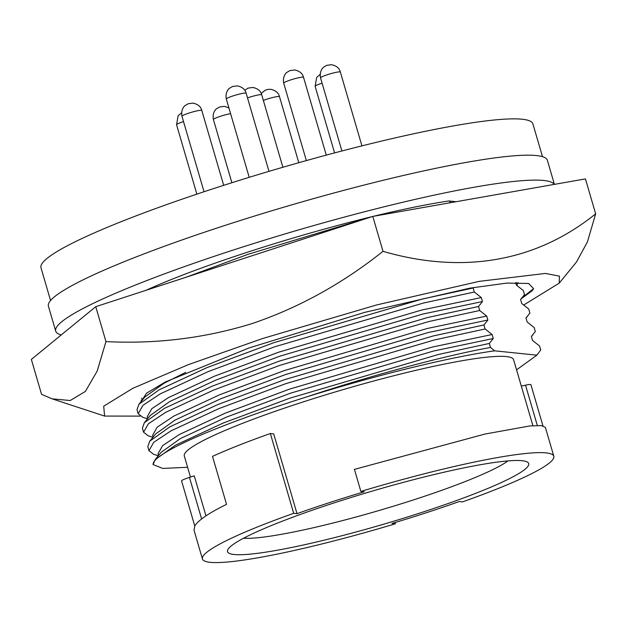 <?xml version="1.0" encoding="UTF-8"?>
<svg xmlns="http://www.w3.org/2000/svg" width="627" height="627" viewBox="0 0 627 627"><rect width="100%" height="100%" fill="white"/><g stroke="black" fill="none" stroke-linecap="round" stroke-linejoin="round"><path stroke-width="0.94" d="M516.922 285.457L518.004 282.589M516.515 282.597L515.864 283.396M521.382 298.656L532.158 290.74L533.616 288.679L528.624 283.475L506.875 283.09L470.023 288.122L364.695 312.364L249.162 347.899L165.387 381.961L146.538 393.184L141.373 401.264M141.514 401.092L141.146 400.481M140.158 416.116L104.591 416.069L103.714 406.186L132.94 388.246L188.382 364.64L262.697 338.494L376.506 304.981L479.106 281.374L545.427 273.435L559.433 276.131L559.245 283.122L523.749 305.004M252.391 323.477C205.241 338.11 156.436 344.152 105.963 341.597L97.209 371.035L85.39 391.42L70.216 400.528L52.127 398.85L41.562 394.352L31.35 359.428L95.751 306.681L372.799 216.409L585.438 178.899L595.65 213.815C536.837 261.42 463.353 274.681 383.011 251.333C342.35 283.67 298.805 307.724 252.391 323.477M105.963 341.597L95.751 306.681M372.799 216.409L383.011 251.333M559.245 283.122L576.472 262.023L587.428 241.897L595.65 213.815M533.616 288.679L522.307 297.519M521.985 297.919L532.135 290.771M50.568 300.521L40.99 267.76A256.263 28.568 -16.3 0 1 246.262 178.233A256.263 28.568 -16.3 0 1 522.079 119.224A256.263 28.568 -16.3 0 1 532.911 123.911L542.496 156.672M61.234 334.951A259.923 28.975 -16.3 0 1 55.709 331.142A259.923 28.975 -16.3 0 1 263.912 240.337A259.923 28.975 -16.3 0 1 543.672 180.482A259.923 28.975 -16.3 0 1 554.276 184.393M554.409 184.369L547.371 160.293A259.923 28.975 163.7 0 0 536.383 155.543A259.923 28.975 163.7 0 0 256.623 215.398A259.923 28.975 163.7 0 0 48.412 306.203L55.709 331.142M373.582 216.276A203.963 22.737 -16.3 0 1 382.164 214.215L375.346 215.962M369.436 217.506L247.978 254.327L185.937 277.299M146.075 290.285A203.963 22.737 -16.3 0 1 372.148 216.621M532.887 425.678L513.591 359.694A171.539 19.123 163.7 0 0 506.342 356.559A171.539 19.123 163.7 0 0 321.706 396.06A171.539 19.123 163.7 0 0 184.299 455.986L190.467 477.076M553.806 456.229A183.045 20.401 163.7 0 0 360.878 491.435L354.427 469.38L485.008 434.041L529.799 425.96L541.226 425.584L545.365 427.348L553.806 456.229A183.045 20.401 163.7 0 1 462.546 501.89L459.215 501.545A171.539 19.123 -16.3 0 1 392.032 523.435L395.363 523.78L395.002 522.542M515.637 282.62L516.342 285.034L523.341 290.567L524.517 294.58L520.575 299.518L521.742 303.507L528.741 309.048L529.917 313.053L525.982 317.991L527.15 321.98L534.149 327.521L535.317 331.526L531.382 336.464L532.55 340.461L539.549 345.994L540.725 349.999L536.853 355.172L494.64 350.83L490.502 347.46L489.334 343.447L493.269 338.509L492.101 334.52L485.102 328.979L483.926 324.974L433.218 335.962L284.627 379.648L217.749 404.587L169.901 426.815L149.743 441.196L147.8 446.675L148.967 450.68L153.513 454.222L158.31 455.798M485.102 328.979L434.386 339.967L285.802 383.653L218.917 408.592L171.077 430.82L153.74 442.309L148.967 450.68M360.878 491.435L364.209 491.78A171.539 19.123 -16.3 0 0 297.026 513.67L273.693 433.853L270.355 433.516A183.045 20.401 -16.3 0 0 212.506 456.362L226.535 504.351C208.83 513.09 198.273 520.261 194.848 525.873L193.986 530.097L202.435 558.978A183.045 20.401 163.7 0 0 210.17 562.325A183.045 20.401 163.7 0 0 395.363 523.78M270.355 433.516L293.695 513.325A183.045 20.401 163.7 0 0 202.435 558.978M234.161 554.511A156.899 17.485 -16.3 0 1 227.93 549.479A156.899 17.485 -16.3 0 1 361.599 494.272A156.899 17.485 -16.3 0 1 522.079 460.704A156.899 17.485 -16.3 0 1 527.205 461.966A156.899 17.485 -16.3 0 1 411.336 515.786A156.899 17.485 -16.3 0 1 234.161 554.511M205.954 515.864L194.268 475.877L189.464 477.398A10.463 1.168 163.7 0 0 181.571 480.893L194.77 526.006M483.926 324.974L487.861 320.036L486.701 316.047L479.694 310.506L478.526 306.501L427.81 317.489L279.227 361.168L212.349 386.114L164.501 408.334L144.343 422.723L142.392 428.202L143.567 432.207L148.113 435.749L152.91 437.325M479.694 310.506L428.986 321.494L280.394 365.173L213.517 390.119L165.677 412.339L148.34 423.836L143.567 432.207M478.526 306.501L482.461 301.563L481.293 297.566L474.294 292.033L473.126 288.02L422.41 299.008L273.819 342.695L206.941 367.634L159.101 389.861L138.935 404.25L136.992 409.729L138.167 413.734L142.705 417.268L147.502 418.844M474.294 292.033L423.578 303.013L274.994 346.7L208.117 371.639L160.269 393.866L142.94 405.356L138.167 413.734M382.164 214.215C408.091 208.164 430.318 203.744 448.861 200.969L456.095 201.714M450.915 202.631L448.861 200.969M473.126 288.02L473.471 287.527M187.606 467.287L162.769 468.424L153.09 464.591A203.963 22.737 -16.3 0 1 306.501 396.969C375.581 375.307 450.601 356.881 494.64 350.83M536.853 355.172L516.562 369.867M490.502 347.46C444.943 355.689 372.783 374.899 306.501 396.969M489.334 343.447L438.618 354.435L290.027 398.121L223.149 423.06L175.309 445.288L155.143 459.677L153.09 464.591M493.269 338.509L433.57 351.018L290.724 393.113L226.425 417.135L180.435 438.547L161.084 452.396L155.143 459.677M492.101 334.52L432.403 347.029L289.556 389.116L225.258 413.146L179.267 434.558L162.612 445.64L158.028 453.721L158.553 455.5M297.026 513.67L293.695 513.325M542.943 425.843L530.904 384.672A10.463 1.168 163.7 0 0 525.528 385.182L521.319 386.13M243.574 538.225A143.818 16.028 163.7 0 0 378.974 510.527A143.818 16.028 163.7 0 0 507.964 460.908M487.861 320.036L428.163 332.545L285.316 374.632L221.025 398.662L175.035 420.074L155.684 433.915L149.743 441.196M486.701 316.047L427.003 328.548L284.149 370.643L219.858 394.673L173.867 416.085L157.212 427.167L152.627 435.248L153.145 437.027M482.461 301.563L422.763 314.064L279.916 356.16L215.625 380.189L169.635 401.601L150.284 415.442L144.343 422.723M481.293 297.566L421.595 310.075L278.749 352.17L214.458 376.192L168.467 397.612L151.805 408.686L147.227 416.767L147.745 418.554M185.749 372.352L164.227 383.128L144.876 396.969L138.935 404.25M141.773 398.098L142.345 400.073M181.971 116.269C180.576 108.949 185.114 105.328 185.247 105.477L188.21 103.745L192.959 103.11C197.889 104.153 200.836 106.606 201.8 110.47A10.33 1.152 163.7 0 0 201.361 110.281A10.33 1.152 163.7 0 0 188.954 113.072A10.33 1.152 163.7 0 0 181.971 116.269L204.041 191.744M283.702 83.125C282.307 75.804 286.845 72.183 286.978 72.332L289.94 70.592L294.69 69.965C299.62 71.008 302.567 73.461 303.531 77.325A10.33 1.152 163.7 0 0 303.092 77.137A10.33 1.152 163.7 0 0 290.685 79.927A10.33 1.152 163.7 0 0 283.702 83.125L306.352 160.583M183.523 121.575A10.33 1.152 163.7 0 0 176.571 124.765L196.862 194.143M322.082 83.164A10.33 1.152 163.7 0 0 315.13 86.354L334.591 152.91M230.603 113.683A10.33 1.152 163.7 0 0 220.383 116.301A10.33 1.152 163.7 0 0 213.399 119.498L231.888 182.731M226.316 99.027C224.921 91.707 229.458 88.086 229.592 88.235L232.554 86.495L237.304 85.868C242.234 86.91 245.181 89.363 246.145 93.227A10.33 1.152 163.7 0 0 245.706 93.039A10.33 1.152 163.7 0 0 233.299 95.829A10.33 1.152 163.7 0 0 226.316 99.027L249.209 177.331M320.53 77.858C319.127 70.537 323.665 66.917 323.798 67.065L326.769 65.333L331.518 64.706C336.448 65.741 339.395 68.194 340.359 72.058A10.33 1.152 163.7 0 0 339.92 71.87A10.33 1.152 163.7 0 0 327.513 74.66A10.33 1.152 163.7 0 0 320.53 77.858L341.911 150.989M244.71 90.233L248.12 88.101L252.869 87.466C257.799 88.509 260.746 90.962 261.71 94.826A10.33 1.152 163.7 0 0 261.271 94.638A10.33 1.152 163.7 0 0 248.864 97.428A10.33 1.152 163.7 0 0 247.5 97.883M261.224 93.509L265.009 90.319L267.815 89.402L270.66 89.3C275.582 90.335 278.529 92.788 279.493 96.66A10.33 1.152 163.7 0 0 279.062 96.464A10.33 1.152 163.7 0 0 266.655 99.254A10.33 1.152 163.7 0 0 263.34 100.422M189.464 477.398L201.62 518.96M537.3 425.459L525.528 385.182M104.591 416.077L52.833 399.078M181.571 112.797L178.084 115.87L176.571 124.765M320.131 74.394L316.643 77.458L315.13 86.354M228.918 107.93L224.388 106.347L219.638 106.974L216.676 108.706C216.542 108.557 212.004 112.178 213.399 119.498M201.8 110.47L223.69 185.341M303.531 77.325L326.283 155.128M246.145 93.227L268.983 171.351M340.359 72.058L361.936 145.872M261.71 94.826L282.887 167.268M279.493 96.66L298.805 162.706M538.452 353.025L536.814 355.039M533.052 334.552L531.414 336.558M527.652 316.071L526.006 318.085M522.244 297.598L520.606 299.612M142.102 400.371L141.13 400.05"/></g></svg>

